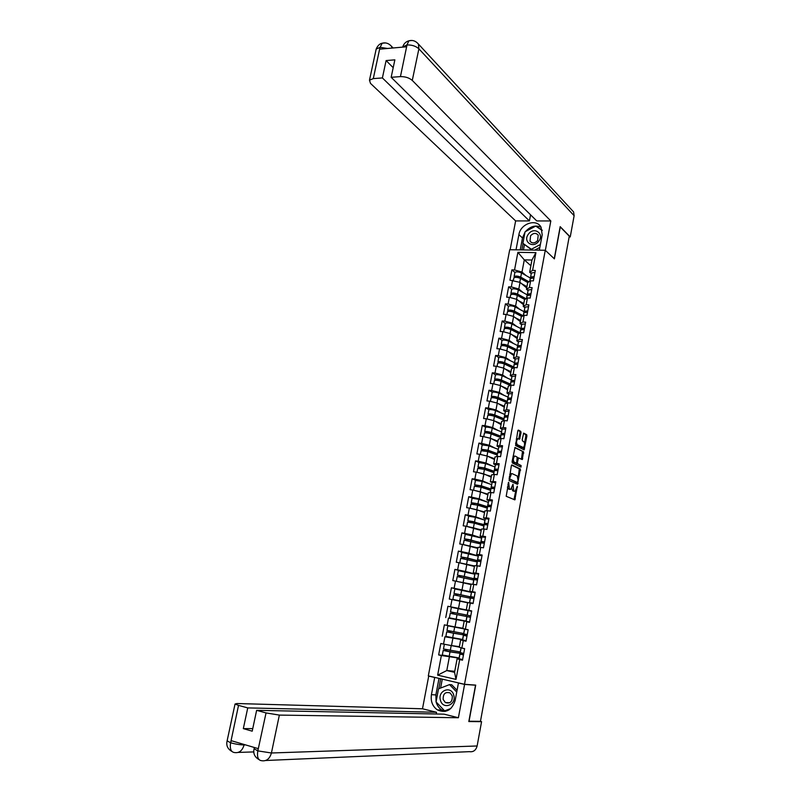 <?xml version="1.0" encoding="UTF-8"?>
<svg xmlns="http://www.w3.org/2000/svg" width="801" height="801" viewBox="0 0 801 801"><rect width="100%" height="100%" fill="white"/><g stroke="black" fill="none" stroke-linecap="round" stroke-linejoin="round"><path stroke-width="1.2" d="M508.635 482.262L506.192 496.29L514.863 499.864L517.336 486.187L515.103 491.233L513.751 490.973L513.02 484.245L510.768 489.311L509.386 489.051L508.635 482.262M521.03 432.75L520.78 431.389L518.457 430.087L517.786 430.948L515.594 445.506L524.084 449.852L526.908 436.014L526.658 434.673L523.674 433.141L522.222 439.569L522.472 440.92L523.844 441.671C524.985 443.594 524.825 445.546 523.353 447.559L517.316 444.695C516.154 442.773 516.305 440.79 517.796 438.748L519.569 439.218L521.03 432.75L519.989 432.64L519.729 431.278L518.007 430.317M554.382 258.873L560.279 226.963L569.291 236.175L480.46 721.341L469.046 721.23L475.714 685.115L464.51 684.304L545.271 250.262L554.382 258.873M511.999 464.93L511.318 465.822L509.116 480.49L517.526 484.325L520.35 468.985L511.859 464.91M512.099 461.596L515.003 447.479L523.514 451.794L522.292 459.564L518.517 457.902L517.386 462.497L517.646 463.849L521.131 465.561L520.99 467.113L512.37 462.958L512.099 461.596M459.894 601.13L458.522 608.36L471.669 610.993L447.899 606.277L450.603 606.808L451.984 599.559L467.624 602.773M464.51 684.304L428.315 675.894L509.716 249.722L545.271 250.262M514.903 272.44L511.879 269.877L509.917 280.19L520.049 282.363L526.698 287.949M511.879 269.877L514.542 269.937L517.887 252.335L535.919 252.635L532.595 270.388L535.318 270.458L533.376 280.901L530.642 280.811L529.391 287.519L532.114 287.619L530.152 298.102L527.428 297.992L526.167 304.74L528.89 304.851L526.928 315.384L524.194 315.264L522.923 322.032L525.656 322.172L523.674 332.755L520.94 332.605L519.669 339.404L522.402 339.574L520.42 350.207L517.676 350.027L516.405 356.866L519.138 357.056L517.136 367.739L514.402 367.539L513.111 374.417L515.854 374.618L513.841 385.361L511.108 385.141L509.816 392.039L512.55 392.27L510.537 403.063L507.794 402.813L506.492 409.752L509.236 410.012L507.213 420.855L504.47 420.585L503.158 427.554L505.902 427.834L503.869 438.728L501.126 438.437L499.814 445.436L502.557 445.746L500.515 456.69L497.761 456.37L496.45 463.409L499.193 463.739L497.141 474.743L494.387 474.392L493.066 481.471L495.819 481.822L493.746 492.875L490.993 492.505L489.661 499.614L492.415 499.994L490.342 511.108L487.589 510.708L486.247 517.846L489 518.257L486.918 529.421L484.164 529L482.813 536.169L485.576 536.61L483.474 547.824L480.72 547.373L479.368 554.592L482.132 555.043L480.019 566.317L477.256 565.846L475.904 573.095L478.668 573.576L476.545 584.91L473.781 584.41L472.42 591.689L475.183 592.199L473.051 603.584L470.287 603.063L468.915 610.382L471.689 610.913L469.546 622.357L466.783 621.806L465.401 629.155L468.164 629.726L466.022 641.221L463.248 640.64L461.867 648.029L464.64 648.63L462.477 660.184L459.704 659.573L455.989 679.398L437.636 675.153L441.361 655.528L459.193 658.142M444.505 655.618L438.648 654.928L441.361 655.528M438.648 654.928L440.82 643.513L443.534 644.094L444.915 636.775L462.638 639.729M451.013 637.516L444.915 636.775M442.212 636.204L444.365 624.85L447.078 625.411L448.46 618.122L469.606 622.037M466.492 621.326L448.46 618.122M445.746 617.581L447.899 606.277M465.431 591.048L451.414 587.794L449.281 599.038L451.984 599.559M451.414 587.794L454.117 588.294L455.489 581.085L471.038 584.57M461.216 571.073L454.908 569.401L452.785 580.595L455.489 581.085M454.908 569.401L457.621 569.881L458.983 562.702L474.442 566.447M463.318 552.56L458.392 551.098L456.28 562.232L458.983 562.702M458.392 551.098L461.096 551.549L462.447 544.4L477.827 548.415M466.172 534.307L461.857 532.885L459.754 543.969L462.447 544.4M461.857 532.885L464.56 533.306L465.912 526.197L481.191 530.472M469.276 516.194L465.301 514.753L463.208 525.786L465.912 526.197M465.301 514.753L468.004 515.153L469.346 508.084L477.126 509.806L484.545 512.61M472.49 498.202L468.735 496.72L466.653 507.694L469.346 508.084M468.735 496.72L471.429 497.091L472.77 490.052L480.52 491.804L487.879 494.838M475.764 480.31L472.149 478.758L470.077 489.681L472.77 490.052M472.149 478.758L474.843 479.108L476.174 472.109L483.904 473.892L491.193 477.146M479.048 462.517L475.544 460.895L473.481 471.769L476.174 472.109M475.544 460.895L478.237 461.216L479.559 454.247L487.268 456.059L494.497 459.544M482.352 444.815L478.928 443.113L476.875 453.937L479.559 454.247M478.928 443.113L481.621 443.414L482.933 436.475L490.623 438.317L497.791 442.022M485.646 427.203L482.292 425.421L480.25 436.185L482.933 436.475M482.292 425.421L484.985 425.691L486.297 418.783L493.947 420.655L501.066 424.58M488.94 409.671L485.646 407.809L483.604 418.522L486.297 418.783M485.646 407.809L488.33 408.059L489.631 401.181L497.271 403.083L504.32 407.218M492.225 392.23L488.98 390.277L486.948 400.941L489.631 401.181M488.98 390.277L491.664 390.508L492.955 383.669L500.565 385.591L507.564 389.937M495.499 374.868L492.295 372.835L490.272 383.449L492.955 383.669M492.295 372.835L494.978 373.036L496.27 366.227L503.849 368.18L510.788 372.745M498.763 357.596L495.599 355.474L493.586 366.037L496.27 366.227M495.599 355.474L498.282 355.654L499.564 348.876L507.123 350.858L514.002 355.624M502.017 340.395L498.883 338.192L496.88 348.705L499.564 348.876M498.883 338.192L501.566 338.342L502.838 331.604L510.377 333.616L517.196 338.583M505.221 323.464L502.157 320.991L500.164 331.454L502.838 331.604M502.157 320.991L504.83 321.121L506.102 314.413L513.621 316.455L520.38 321.632M508.485 306.262L505.411 303.869L503.428 314.282L506.102 314.413M505.411 303.869L508.084 303.98L509.356 297.301L516.845 299.364L523.554 304.75M511.699 289.311L508.645 286.838L506.683 297.201L509.356 297.301M508.645 286.838L511.318 286.918L512.58 280.27M528.059 290.613L526.457 289.261L527.709 282.603L530.642 280.811M520.049 282.363L518.798 289.001L522.993 292.465M526.457 289.261L529.391 287.519M511.318 286.918L518.798 289.001M524.865 307.664L523.243 306.362L524.505 299.664L527.428 297.992M516.845 299.364L515.584 306.042L519.889 309.436M523.243 306.362L526.167 304.74M508.084 303.98L515.584 306.042M521.661 324.785L520.019 323.544L521.281 316.816L524.194 315.264M513.621 316.455L512.35 323.153L516.785 326.488M520.019 323.544L522.923 322.032M504.83 321.121L512.35 323.153M518.437 341.997L516.785 340.805L518.047 334.047L520.94 332.605M510.377 333.616L509.106 340.345L513.681 343.619M516.785 340.805L519.669 339.404M501.566 338.342L509.106 340.345M515.193 359.289L513.531 358.147L514.803 351.359L517.676 350.027M507.123 350.858L505.842 357.626L510.577 360.83M513.531 358.147L516.405 356.866M498.282 355.654L505.842 357.626M511.939 376.66L510.257 375.569L511.539 368.75L514.402 367.539M503.849 368.18L502.567 374.978L507.474 378.132M510.257 375.569L513.111 374.417M494.978 373.036L502.567 374.978M508.665 394.122L506.973 393.081L508.265 386.222L511.108 385.141M500.565 385.591L499.283 392.42L504.38 395.524M506.973 393.081L509.816 392.039M491.664 390.508L499.283 392.42M505.381 411.654L503.669 410.673L504.96 403.784L507.794 402.813M497.271 403.083L495.969 409.942L501.306 412.996M503.669 410.673L506.492 409.752M488.33 408.059L495.969 409.942M502.077 429.286L500.355 428.345L501.656 421.426L504.47 420.585M493.947 420.655L492.645 427.554L498.262 430.568M500.355 428.345L503.158 427.554M484.985 425.691L492.645 427.554M498.763 446.988L497.02 446.107L498.332 439.148L501.126 438.437M490.623 438.317L489.311 445.246L495.248 448.23M497.02 446.107L499.814 445.436M481.621 443.414L489.311 445.246M495.429 464.78L493.676 463.949L494.988 456.96L497.761 456.37M482.823 455.018L487.238 456.059L485.957 463.018L492.295 465.992M493.676 463.949L496.45 463.409M478.237 461.216L485.957 463.018M495.629 482.813L490.312 481.882L491.624 474.863L494.387 474.392M483.904 473.892L482.582 480.88L489.431 483.854M490.312 481.882L493.066 481.471M474.843 479.108L482.582 480.88M488.71 500.625L486.928 499.904L488.25 492.845L490.993 492.505M480.52 491.804L479.198 498.833L486.708 501.837M486.928 499.904L489.661 499.614M471.429 497.091L479.198 498.833M485.356 518.688L483.534 518.017L484.855 510.918L487.589 510.708M477.126 509.806L475.794 516.865L484.215 519.949M483.534 518.017L486.247 517.846M468.004 515.153L475.794 516.865M482.122 536.88L480.119 536.209L481.451 529.081L484.164 529M473.711 527.889L472.37 534.988L481.691 538.082M480.119 536.209L482.813 536.169M464.56 533.306L472.37 534.988M479.118 555.223L476.685 554.492L478.027 547.333L480.72 547.373M470.287 546.072L468.935 553.201L478.327 556.004M476.685 554.492L479.368 554.592M461.096 551.549L468.935 553.201M476.775 573.806L473.241 572.865L474.582 565.666L477.256 565.846M466.833 564.335L465.481 571.493L474.953 574.017M473.241 572.865L475.904 573.095M457.621 569.881L465.481 571.493M475.113 592.57L469.776 591.328L471.128 584.099L473.781 584.41M463.368 582.687L462.017 589.886L471.569 592.109M469.776 591.328L472.42 591.689M454.117 588.294L462.017 589.886M471.679 610.953L466.292 609.881L467.654 602.612L470.287 603.063M466.292 609.881L468.915 610.382M450.603 606.808L458.522 608.36M469.576 622.197L466.783 621.806M465.401 629.155L462.788 628.525L464.159 621.226M456.4 619.664L455.028 626.933L462.848 628.244M447.078 625.411L455.028 626.933M466.112 640.73L460.655 639.919L463.248 640.64M461.867 648.029L459.273 647.258L460.655 639.919M452.885 638.287L451.504 645.596L459.384 646.657M443.534 644.094L451.504 645.596M460.235 659.073L457.121 658.712L459.704 659.573M449.351 657L446.788 670.557L454.567 672.329L457.121 658.712M454.768 671.298L446.788 670.557L437.636 675.153M454.567 672.329L455.989 679.398M531.243 273.642L529.651 272.25L531.944 260.025L524.295 259.874L521.992 272.05L526.087 275.574M530.873 265.722L524.295 259.874L517.887 252.335M529.651 272.25L532.595 270.388M531.944 260.025L535.919 252.635M514.542 269.937L521.992 272.05M507.393 487.028L508.325 488.91L509.386 489.051M509.436 489.271L508.325 488.91M511.729 488.139L512.7 490.833L513.751 490.973M513.781 491.183L512.7 490.833M513.982 499.594L515.824 490.492M518.147 477.847L519.308 468.865L511.589 465.111M516.865 484.014L517.286 482.522M509.746 478.207L509.937 479.148L517.456 482.522L518.067 480.29L517.256 476.034L512.229 473.671L511.519 473.711L509.746 478.207L509.046 478.117M516.355 482.402L509.937 479.148M511.178 473.541L509.746 474.332M514.803 447.679L523.514 451.794M521.441 459.253L522.472 451.674M517.786 457.812L518.517 457.902M516.305 463.048L521.131 465.561M520.129 466.773L520.079 465.441M515.233 456.109L514.622 456.139C513.111 458.202 512.94 460.185 514.122 462.107L516.064 463.068L516.735 462.177L517.176 457.091L515.233 456.109M514.432 456.119L513.04 456.55M512.31 460.475L513.071 461.977L514.122 462.107M515.163 462.958L513.071 461.977M518.718 438.888L519.989 432.64M516.275 439.088L517.576 438.728M515.524 443.123L516.265 444.575L517.316 444.695M522.142 447.509L516.265 444.575M524.555 443.053L525.867 435.904L525.616 434.563L523.474 433.361M523.243 449.531L523.804 447.128M445.706 649.571L445.306 650.632L443.193 650.442L450.012 651.874L461.336 653.506L444.715 650.742L446.658 650.923L447.048 649.841M459.253 651.824L459.003 653.155M459.313 647.048L448.59 645.045M446.537 644.665L459.303 647.118M442.332 655.018L459.223 657.981M462.918 653.306L462.748 654.177M443.474 648.98L460.345 651.984M491.744 659.704L492.545 655.368M463.729 653.466L460.225 652.615M464.6 648.81L461.827 648.019M463.208 648.319L464.61 648.76M463.459 654.918L459.944 654.087L463.589 654.217M462.588 659.583L459.073 658.732L459.944 654.087M463.549 654.457L461.486 654.387L463.469 654.868M440.43 700.234C442.793 710.207 456.83 704.96 453.746 695.188C451.283 685.225 437.396 690.562 440.43 700.234M443.173 699.473L445.366 702.567C450.172 703.929 452.485 701.746 452.285 696.019L450.162 692.975C445.336 691.553 443.003 693.716 443.173 699.473M450.823 708.525L444.595 710.857L436.054 701.886L438.527 688.84L449.531 684.615L451.724 684.775L457.071 690.272M449.531 684.615L456.74 692.034M446.137 710.898L444.595 710.857M528.44 234.122C522.442 241.632 533.176 249.111 538.733 241.201C544.76 233.612 533.907 226.232 528.44 234.122M530.582 235.734L530.002 241.161C532.244 243.644 534.788 243.454 537.621 240.58L538.222 235.174C535.969 232.66 533.426 232.841 530.582 235.734M539.844 247.379L534.698 250.102M531.954 250.062L522.883 243.334L525.066 231.799L535.739 226.082L542.237 230.498M540.385 244.505L531.383 249.261L522.883 243.334M532.254 250.062L531.383 249.261M436.074 701.786L435.874 694.908L431.429 694.677C430.517 701.275 432.49 706.352 437.366 709.906C445.947 713.541 451.884 710.377 455.178 700.414L458.432 682.983L464.59 684.414L458.392 717.746L279.359 715.093L271.429 752.99L477.126 745.981L481.571 721.671L468.815 721.561L475.534 685.205L464.59 684.414M431.429 694.677L434.703 677.466L428.725 676.074L422.487 708.775L436.535 712.279L247.749 707.904L238.528 705.381L230.568 743.038L231.259 740.685L258.172 748.615L257.782 751.098L266.042 712.92L279.359 715.093M436.215 713.991L436.535 712.279M252.746 728.6L243.324 728.63L252.205 731.173L256.63 710.337L444.034 714.152L458.392 717.746M458.973 683.023L458.432 682.983M474.923 685.055L475.534 685.205M429.276 676.124L428.725 676.074M435.253 677.506L434.703 677.466M422.487 708.775L236.996 703.528L235.043 704.019L238.528 705.381M477.126 745.981C475.914 750.347 473.321 752.239 469.356 751.658L265.722 760.499M480.23 721.331L481.571 721.671M256.63 710.337L266.042 712.92M243.324 728.63L247.749 707.904M436.124 701.956C437.106 705.491 438.998 708.184 441.802 710.026L445.136 711.448M435.874 694.908L439.008 678.387M444.665 710.857L445.076 711.298L449.351 709.696M440.67 678.767L438.788 688.74M442.282 679.148L440.6 688.039M244.175 744.489L244.085 744.92C240.25 744.88 235.824 744.199 230.798 742.857M245.527 744.89L244.085 744.92C242.353 750.737 239.149 753.27 234.453 752.539C231.038 752.069 229.737 748.915 230.558 743.058M258.022 750.917L271.429 752.99C269.677 758.937 266.363 761.501 261.506 760.68C258.162 760.259 256.911 757.065 257.782 751.108M539.323 250.172L542.197 234.813L541.055 227.214C536.46 218.212 520.46 223.679 518.898 234.633L516.014 249.822M545.351 250.343L550.818 220.956L536.76 220.936L391.158 77.296L400.44 76.616L407.038 44.766L406.427 46.798L379.914 49.141L380.004 47.369L373.286 78.608L369.481 80.18L370.493 83.384L515.634 220.916L529.411 220.926L530.562 214.828M510.137 249.732L515.634 220.916M550.818 220.956L412.275 80.42C409.221 77.817 405.276 76.546 400.44 76.616M571.984 210.192L573.596 211.925L574.127 215.719L570.242 236.936L569.161 236.926M391.158 77.296L394.863 59.845L386.102 60.566L382.397 77.937L373.286 78.608M382.397 77.937L529.411 220.926M570.242 236.936L560.179 226.643L554.252 258.753M386.102 60.566L393.201 67.684M541.065 227.224C535.489 224.831 530.282 226.282 525.466 231.589M524.985 232.22L522.492 237.967L518.898 234.633M520.229 249.882L522.492 237.967M523.073 243.514L521.862 249.902M542.177 230.167L536.019 226.262M524.425 244.756L523.443 249.932M537.231 227.094L536.259 226.142M402.613 47.139L406.818 44.976M412.014 40.481L408.91 40.781L407.038 44.746M385.381 42.924L382.167 43.214L380.225 47.159M464.119 628.845L449.381 626.122L462.818 628.364M449.181 630.898L448.82 632.109L446.728 631.829L453.526 633.221L464.78 635.103L448.25 632.129L450.172 632.389L450.522 631.168M462.718 633.341L462.457 634.712M462.828 628.314L447.869 625.831L464.76 629.005M446.728 631.829L445.857 636.415L462.688 639.488M466.432 634.472L466.222 635.604M447.869 625.831L446.998 630.407L463.799 633.531M452.565 612.304L452.325 613.666L450.242 613.316L457.031 614.657L468.205 616.79L451.754 613.606L453.666 613.936L453.907 612.565M466.172 614.948L465.902 616.349M450.242 613.316L449.371 617.871L466.132 621.095M469.937 615.739L469.676 617.12M471.619 611.283L451.374 607.338L450.512 611.894L467.243 615.158M455.889 595.263L455.969 593.931L454.007 593.471L460.785 594.763L471.879 597.166L455.509 593.771L457.311 594.182L457.231 595.523M468.785 602.803L452.875 599.428L469.446 602.913M469.596 596.675L469.336 598.047M452.875 599.428L453.736 594.883L470.407 598.267M473.391 597.306L473.161 598.527M454.007 593.471L454.868 588.935L471.519 592.37M459.454 576.89L459.424 575.679L457.481 575.138L464.26 576.39L475.273 579.033L458.983 575.438L460.765 575.919L460.785 577.141M471.108 584.189L462.237 582.457M473.001 578.492L472.75 579.824M460.215 582.047L471.118 584.129M457.211 576.57L473.822 580.064M476.805 579.013L476.625 579.964M458.332 570.652L474.923 574.197M462.958 558.587L462.868 557.516L460.945 556.895L467.704 558.107L478.658 560.99L462.447 557.196L464.21 557.736L464.29 558.838M474.512 566.057L462.237 563.373M476.395 560.41L476.154 561.691M460.675 558.327L477.216 561.952M460.205 562.953L474.532 565.967M480.22 560.8L480.079 561.501M461.787 552.44L478.307 556.104M495.018 641.851L495.809 637.536M467.253 634.632L463.739 633.861M468.154 629.816L464.6 629.256L468.094 629.706M466.983 636.084L463.469 635.313L467.053 635.694M466.112 640.72L462.608 639.919M467.033 635.824L465.001 635.614L466.983 636.054M498.272 624.079L499.063 619.784M470.758 615.899L467.233 615.198L468.094 610.602M470.487 617.341L466.973 616.63L470.487 617.331M469.626 621.956L466.102 621.236L466.973 616.63M501.516 606.387L502.297 602.112M474.242 597.256L470.718 596.615L474.192 597.516M475.093 592.66L471.579 592.039L470.718 596.615M474.202 597.426L472.24 596.915L474.232 597.276M473.972 598.677L470.447 598.037L469.596 602.622L473.081 603.443M473.111 603.273L469.596 602.622M473.091 603.383L471.118 602.923L473.111 603.293M504.74 588.775L505.511 584.52M477.706 578.692L474.182 578.122L477.596 579.263M478.557 574.127L475.033 573.596M477.636 579.073L475.704 578.422L477.696 578.743M477.446 580.124L473.912 579.564M476.585 584.69L474.332 584.51M475.724 584.76L476.575 584.73M507.944 571.253L508.715 567.018M481.161 560.229L477.636 559.719L480.99 561.111M482.012 555.684L478.477 555.223M481.051 560.81L479.148 560.019L481.141 560.299M480.89 561.651L477.366 561.131L476.815 565.816M480.039 566.197L476.515 565.666M478.027 565.977L480.029 566.267M480.78 542.938L469.977 539.744L465.882 539.033L467.624 539.654L467.764 540.615M466.432 540.375L466.282 539.433L464.39 538.733L481.872 542.868M479.769 542.397L479.539 543.639M464.109 540.174L480.59 543.919M463.338 544.59L477.927 547.874M477.897 548.014L464.79 544.9M465.221 534.317L481.681 538.102M511.138 553.801L511.909 549.586M484.595 541.856L481.061 541.406L484.375 543.038M485.436 537.331L481.902 536.95M484.445 542.637L482.572 541.706L484.575 541.957M484.335 543.268L480.79 542.858M483.484 547.794L479.949 547.363M484.124 525.106L473.391 521.651L469.306 520.97L471.038 521.651L471.208 522.482M468.645 516.285L467.814 520.67L469.696 521.441L469.877 522.252M483.133 524.485L482.913 525.676M467.544 522.112L474.302 523.183L483.954 525.977M467.263 526.497L481.301 529.882M481.271 530.052L473.892 527.949M473.551 527.859L468.765 526.818M467.814 520.67L484.204 524.635M468.655 516.224L475.404 517.336L485.046 520.189M514.322 536.44L515.083 532.244M488.009 523.574L484.485 523.183L487.519 524.935M488.85 519.068L485.306 518.758M487.829 524.545L485.987 523.484L487.989 523.694M487.749 524.975L484.215 524.585L483.383 529.02M487.449 507.353L476.795 503.649L472.71 502.988L474.613 504.43M472.049 498.332L471.228 502.688L473.281 504.209M486.477 506.653L486.267 507.804M470.948 504.139L477.696 505.161L487.298 508.124M471.228 508.495L484.665 511.969M484.625 512.179L478.387 510.277M475.984 509.546L473.001 508.885M471.228 502.688L477.967 503.769L487.559 506.753M472.059 498.262L478.798 499.333L488.38 502.357M517.486 519.148L518.247 514.973M491.413 505.371L487.879 505.041L490.232 506.612M492.245 500.895L488.7 500.655M491.193 506.542L489.381 505.351L491.383 505.521M491.153 506.773L487.609 506.502M490.753 489.691L480.179 485.726L476.104 485.096L477.997 486.467M475.444 480.47L474.623 484.795L476.665 486.247M489.811 488.9L489.601 490.012M474.342 486.247L481.091 487.208L490.633 490.352M475.143 490.582L488.009 494.147M487.959 494.387L482.512 492.625M478.357 491.313L477.716 491.163M474.623 484.795L481.351 485.837L490.893 488.99M475.454 480.39L482.182 481.421L491.704 484.615M489.942 488.95L489.852 489.451M520.63 501.947L521.391 497.791M494.798 487.268L491.263 486.998L493.136 488.44M494.537 488.63L492.765 487.298L494.768 487.439M494.537 488.66L490.983 488.46M494.057 472.099L483.554 467.894L479.479 467.283L481.351 468.595M478.808 462.688L477.997 466.983L480.009 468.375M493.116 471.238L492.915 472.3M477.716 468.435L484.455 469.356L493.947 472.66M479.008 472.76L491.333 476.405M491.283 476.685L486.417 475.013M477.997 466.983L484.715 467.984L494.207 471.308M478.828 462.598L485.546 463.589L495.018 466.953M493.256 471.288L493.156 471.859M523.764 484.815L524.525 480.68M498.162 469.246L494.628 469.036L496.169 470.377M498.993 464.81L495.439 464.71M497.591 470.577L496.119 469.336L498.132 469.436M497.912 470.628L494.347 470.507M497.331 454.598L496.44 454.347L497.131 454.207L496.76 453.807L486.908 450.142L482.843 449.561L484.675 450.793M482.172 444.996L481.361 449.251L483.323 450.593M496.42 453.656L496.23 454.678M481.081 450.713L487.809 451.584L497.251 455.058M487.298 456.079L494.648 458.743M494.587 459.063L490.172 457.451M481.361 449.251L488.069 450.222L497.501 453.706M482.182 444.895L488.9 445.847L498.312 449.371M496.55 453.716L496.44 454.347M526.888 467.774L527.649 463.649M501.516 451.313L497.982 451.163L499.263 452.425M502.347 446.898L498.783 446.868M500.655 452.595L499.474 451.464L501.476 451.534M501.256 452.685L497.701 452.635M500.595 437.186L499.704 436.925L500.395 436.755L500.034 436.315L490.242 432.48L486.177 431.919L487.959 433.081M485.506 427.394L484.705 431.619L486.597 432.88M499.694 436.155L499.514 437.136M484.425 433.081L484.445 432.971C485.867 432.66 488.099 432.971 491.153 433.892L500.535 437.536M486.597 437.356L490.292 438.237L491.153 433.892M490.973 438.497L497.952 441.171M497.882 441.521L493.816 439.969M484.705 431.619C486.127 431.298 488.36 431.609 491.403 432.54L500.785 436.195M485.526 427.273C486.948 426.943 489.181 427.253 492.225 428.185L501.586 431.879M499.834 436.215L499.704 436.925M530.002 450.803L530.753 446.698M504.85 433.461L501.306 433.371L502.397 434.583M505.671 429.076L502.107 429.106M503.779 434.713L502.798 433.671L504.81 433.711M504.6 434.833L501.036 434.853M503.849 419.844L502.808 418.673L493.566 414.898L489.511 414.357L491.163 415.439M502.968 418.743L502.788 419.684M489.741 415.258L488.039 414.057C489.461 413.686 491.694 413.977 494.728 414.948L504.049 418.763M487.759 415.529L487.779 415.409C489.201 415.038 491.434 415.339 494.477 416.29L503.799 420.094M490.362 419.784L493.326 420.505M494.557 420.996L501.236 423.679M501.156 424.069L497.371 422.548M488.83 409.862L488.86 409.742C490.282 409.351 492.515 409.641 495.549 410.613L504.85 414.467M503.098 418.803L502.958 419.574M533.086 433.912L533.836 429.827M508.174 415.699L504.63 415.669L505.561 416.82M508.985 411.334L505.421 411.434M506.923 416.92L506.112 415.969L508.124 415.969M507.914 417.071L504.35 417.151M507.083 402.593L506.192 402.312L506.893 402.082L506.552 401.581L496.87 397.396L492.815 396.885L494.177 397.857M506.212 401.411L506.052 402.312M492.795 397.707L491.353 396.585C492.785 396.155 495.008 396.435 498.032 397.426L507.303 401.411M491.073 398.057L491.093 397.927C492.525 397.506 494.758 397.787 497.781 398.778L507.053 402.743M494.147 402.312L496.29 402.843M498.082 403.564L504.5 406.277M504.42 406.698L500.875 405.196M492.144 392.42L492.164 392.28C493.596 391.839 495.829 392.12 498.853 393.121L508.104 397.136M506.352 401.471L506.192 402.312M536.169 417.091L536.91 413.026M511.479 398.027L507.934 398.047L508.735 399.158M512.29 393.681L508.715 393.852M510.077 399.228L509.416 398.347L511.428 398.317M511.228 399.389L507.654 399.539M509.516 385.121L509.786 384.34L500.154 379.984L496.109 379.494L497.221 380.365M509.456 384.16L509.286 385.021M495.889 380.265L494.648 379.193C496.089 378.713 498.312 378.983 501.326 380.004L510.537 384.14M494.367 380.675L494.397 380.525C495.839 380.044 498.062 380.315 501.076 381.336L509.887 385.281M498.072 384.961L499.063 385.211M501.556 386.202L507.744 388.946M507.664 389.406L504.32 387.924M495.429 375.058L495.459 374.908C496.9 374.417 499.123 374.688 502.137 375.709L511.338 379.884M509.586 384.23L509.426 385.081M539.233 400.35L539.974 396.305M514.763 380.435L511.218 380.515L511.919 381.586M515.574 376.11L511.999 376.35M513.251 381.626L512.69 380.815L514.713 380.745M514.512 381.787L510.938 382.007M512.89 367.979L513 367.178L503.428 362.653L499.393 362.192L500.295 362.973M512.67 366.988L512.52 367.799M498.993 362.903L497.932 361.882C499.383 361.351 501.606 361.601 504.6 362.653L513.761 366.948M497.651 363.364L497.681 363.213C499.123 362.683 501.346 362.933 504.35 363.984L513.121 368.08M504.98 368.921L510.988 371.704M510.898 372.195L507.724 370.723M498.713 357.777L498.743 357.626C500.184 357.076 502.407 357.326 505.401 358.387L514.552 362.723M512.8 367.058L512.65 367.869M542.287 383.689L543.018 379.664M518.037 362.923L514.482 363.063L515.103 364.105M518.848 358.618L515.263 358.928M516.415 364.105L515.964 363.364L517.977 363.264M517.786 364.275L514.212 364.555M516.565 350.518L506.693 345.401L502.658 344.961L503.388 345.682M515.874 349.897L515.734 350.668M502.127 345.642L501.206 344.65C502.658 344.06 504.87 344.31 507.854 345.381L516.965 349.837M500.915 346.142L500.945 345.972C502.407 345.391 504.62 345.631 507.614 346.713L516.004 350.808M508.365 351.719L514.202 354.543M514.112 355.063L511.088 353.601M501.977 340.585L502.007 340.415C503.459 339.814 505.681 340.055 508.665 341.136L517.756 345.631M516.014 349.967L515.864 350.738M545.321 367.098L546.062 363.083M521.291 345.501L517.746 345.692L518.277 346.713M522.102 341.216L518.507 341.586M519.589 346.683L519.208 345.992L521.231 345.862M521.05 346.843L517.466 347.183M519.599 333.276L509.937 328.23L505.912 327.809L506.492 328.46M518.557 332.615L518.928 333.606M505.251 328.46L504.45 327.509C505.912 326.868 508.134 327.098 511.098 328.2L520.159 332.815M504.169 329.001L504.199 328.821C505.661 328.18 507.884 328.42 510.858 329.521L518.918 333.616M511.719 334.588L517.416 337.451M517.306 338.012L514.412 336.56M519.048 332.986L519.088 333.526M504.45 327.509L505.251 323.284C506.713 322.633 508.935 322.863 511.899 323.974L520.96 328.63M548.345 350.578L549.075 346.593M524.535 328.16L520.98 328.4L521.461 329.401M525.336 323.894L521.741 324.325M522.753 329.341L522.452 328.7L524.465 328.54M524.285 329.491L520.7 329.902M522.542 316.145L513.161 311.148L509.136 310.748L509.596 311.339M520.55 315.053L522.172 316.345M508.385 311.369L507.694 310.438C509.156 309.747 511.368 309.967 514.332 311.098L523.203 315.794M507.403 311.939L507.444 311.749C508.905 311.058 511.118 311.279 514.082 312.41L521.851 316.515M515.043 317.546L520.6 320.45M520.49 321.041L517.716 319.589M508.455 306.433L508.485 306.242C509.957 305.531 512.169 305.752 515.123 306.883L524.455 311.899M551.358 334.137L552.079 330.172M527.759 310.898L524.204 311.199L524.625 312.17M528.56 306.653L524.965 307.153M525.917 312.08L525.666 311.499L527.689 311.299M527.519 312.22L523.924 312.7M525.456 299.123L516.375 294.137L512.36 293.757L512.71 294.297M522.663 297.582L524.925 299.424M511.519 294.357L510.918 293.456C512.39 292.705 514.592 292.916 517.546 294.077L526.087 298.763M510.627 294.948L510.668 294.758C512.139 294.007 514.352 294.217 517.296 295.379L524.805 299.494M518.337 300.565L523.784 303.519M523.664 304.15L520.99 302.698M511.669 289.471L511.709 289.271C513.181 288.51 515.393 288.71 518.337 289.882L527.639 295.068M554.352 317.777L555.073 313.822M530.973 293.717L527.418 294.067L527.789 295.028M531.764 289.491L528.169 290.052M529.071 294.898L528.88 294.378L530.893 294.137M530.733 295.038L527.128 295.579M524.885 280.23L527.348 282.322M528.36 282.202L519.579 277.206L515.824 277.336M514.653 277.436L514.122 276.545C515.604 275.744 517.806 275.934 520.74 277.126L528.99 281.822M513.831 278.047L513.872 277.837C515.353 277.046 517.566 277.246 520.5 278.428L527.769 282.563M521.611 283.674L526.938 286.678M526.818 287.329L524.234 285.877M514.873 272.59L514.913 272.38C516.395 271.569 518.597 271.759 521.531 272.961L530.542 278.147M557.336 301.486L558.057 297.541M534.167 276.625L530.612 277.026L530.943 277.967M534.958 272.41L531.353 273.041M532.214 277.807L532.064 277.326L534.087 277.066M533.927 277.937L530.322 278.538M507.834 484.665L508.535 484.755M509.035 489.221L510.097 489.361M512.51 485.086L513.201 485.176M512.219 486.628L512.92 486.718M513.401 491.133L514.442 491.273M516.825 487.028L517.516 487.118M514.292 498.823L515.333 498.963M508.114 483.113L508.825 483.203M519.308 468.865L520.35 468.985M519.559 470.187L520.6 470.317M517.146 483.283L518.187 483.414M516.265 482.392L517.306 482.532M509.346 476.475L510.047 476.565M522.723 453.006L523.764 453.126M521.691 458.583L522.733 458.703M517.696 457.761L518.587 457.872M517.386 458.683L518.077 458.773M516.685 462.417L517.386 462.497M516.595 463.719L517.646 463.849M515.023 462.938L516.064 463.068M518.948 438.247L519.999 438.357M521.711 447.459L522.753 447.579M525.616 434.563L526.658 434.673M525.867 435.904L526.908 436.014M523.484 448.88L524.525 448.991M519.729 431.278L520.78 431.389M446.568 650.943L445.226 650.642M450.012 651.874L449.141 656.49M459.994 653.396L459.133 657.971M451.153 645.826L450.282 650.432M461.046 647.789L460.255 651.974M253.777 751.919L238.237 752.419M227.124 740.785L230.488 742.767M254.117 748.735L257.702 750.827M574.127 215.719L418.893 48.831L412.275 80.42M382.167 43.214C385.692 42.303 388.795 43.324 391.479 46.298L392.069 48.07M402.703 47.129L402.763 46.808C403.834 43.675 405.877 41.662 408.89 40.801C412.545 39.84 415.709 40.931 418.412 44.045L418.893 48.831C415.869 46.118 411.954 44.826 407.128 44.946M375.919 50.273L376.18 49.081L380.004 47.369M387.534 48.471L380.305 47.349M450.072 632.4L448.73 632.119M453.526 633.221L452.665 637.816M463.449 634.933L462.598 639.478M454.668 627.203L453.797 631.789M464.57 628.965L463.719 633.511M453.566 613.946L452.225 613.686M457.031 614.657L456.17 619.223M466.893 616.55L466.052 621.075M458.162 608.67L457.301 613.236M468.004 610.612L467.163 615.138M455.969 593.931L457.311 594.182M460.515 596.184L459.664 600.73M470.327 598.257L469.476 602.763M461.646 590.227L460.785 594.763M471.429 592.35L470.587 596.855M459.424 575.679L460.765 575.919M463.989 577.801L463.138 582.327M473.731 580.044L472.94 584.309M465.111 571.874L464.26 576.39M474.833 574.177L474.002 578.652M462.868 557.516L464.21 557.736M467.444 559.509L466.593 564.014M477.136 561.932L476.405 565.786M468.555 553.601L467.704 558.107M478.227 556.084L477.396 560.54M466.282 539.433L467.624 539.654M470.878 541.306L470.027 545.791M480.51 543.899L479.859 547.363M471.989 535.428L471.138 539.904M481.601 538.082L480.77 542.517M469.696 521.441L471.038 521.651M474.302 523.183L473.451 527.649M483.874 525.957L483.303 529.02M475.404 517.336L474.562 521.791M484.955 520.169L484.134 524.575M473.091 503.539L474.422 503.729M477.696 505.161L476.865 509.596M487.218 508.094L486.718 510.778M478.798 499.333L477.967 503.769M488.3 502.337L487.479 506.723M476.465 485.726L477.796 485.897M481.091 487.208L480.25 491.634M490.552 490.322L490.122 492.615M482.182 481.421L481.351 485.837M491.624 484.585L490.803 488.96M479.819 467.994L481.161 468.154M484.455 469.356L483.624 473.751M493.867 472.63L493.506 474.542M485.546 463.589L484.715 467.984M494.938 466.923L494.117 471.278M483.163 450.342L484.495 450.492M487.809 451.584L486.988 455.959M497.171 455.028L496.88 456.56M488.9 445.847L488.069 450.222M498.232 449.341L497.421 453.676M486.487 432.77L487.829 432.91M500.455 437.506L500.235 438.658M492.225 428.185L491.403 432.54M501.506 431.849L500.705 436.155M494.477 416.29L493.666 420.585M503.719 420.064L503.569 420.855M495.549 410.613L494.728 414.948M504.77 414.437L503.969 418.723M497.781 398.778L496.98 403.013M498.853 393.121L498.032 397.426M508.024 397.106L507.223 401.371M501.076 381.336L500.285 385.521M502.137 375.709L501.326 380.004M511.258 379.854L510.457 384.1M504.35 363.984L503.569 368.11M505.401 358.387L504.6 362.653M514.472 362.683L513.681 366.908M507.614 346.713L506.843 350.788M508.665 341.136L507.854 345.381M517.676 345.591L516.885 349.807M506.192 327.649L506.092 328.17M510.858 329.521L510.097 333.536M511.899 323.974L511.098 328.2M520.86 328.58L520.079 332.775M509.426 310.568L509.326 311.118M514.082 312.41L513.331 316.375M515.123 306.883L514.332 311.098M524.034 311.649L523.263 315.754M512.65 293.577L512.54 294.157M517.296 295.379L516.565 299.294M518.337 289.882L517.546 294.077M527.198 294.798L526.497 298.533M515.854 276.655L515.734 277.266M520.5 278.428L519.769 282.282M521.531 272.961L520.74 277.126M530.342 278.017L529.711 281.381M510.467 473.581L511.519 473.711M513.571 456.019L514.622 456.139M516.745 438.638L517.796 438.748M461.326 653.546L461.216 654.117M446.658 650.923L445.306 650.632M443.193 650.442L442.322 655.048M444.345 644.404L443.474 649.01M460.225 652.645L461.086 647.999M449.741 702.737L445.366 702.567M531.433 242.503L530.002 241.161M441.802 710.026L437.366 709.906M235.043 704.019L227.033 741.215C226.112 745.601 227.714 749.005 231.859 751.418M254.378 747.503L254.027 749.165C253.116 753.641 254.748 757.095 258.943 759.538M391.479 46.298L393.101 47.98M418.412 44.045L573.596 211.925M382.147 43.234C379.674 43.685 377.692 45.627 376.18 49.081L369.481 80.18M450.172 632.389L448.82 632.109M453.666 613.936L452.325 613.666M457.211 576.54L456.36 581.065M458.332 570.622L457.481 575.138M478.798 560.229L478.668 560.94M460.675 558.297L459.824 562.793M461.797 552.4L460.945 556.895M463.739 633.871L464.6 629.256M462.598 639.939L463.469 635.313M474.182 578.122L475.033 573.576M473.061 584.099L473.922 579.544M477.636 559.719L478.477 555.193M482.212 542.007L482.042 542.888M464.119 540.134L463.278 544.58M465.231 534.267L464.39 538.733M481.061 541.406L481.912 536.9M479.959 547.323L480.8 542.808M485.606 523.874L485.466 524.615M467.554 522.052L466.733 526.377M484.485 523.183L485.316 518.698M488.98 505.831L488.87 506.432M470.958 504.069L470.167 508.265M487.879 505.041L488.72 500.585M486.808 510.768L487.619 506.442M474.362 486.167L473.591 490.232M491.263 486.998L492.094 482.552M490.212 492.605L491.003 488.38M477.736 468.345L476.985 472.29M494.628 469.036L495.459 464.62M493.596 474.532L494.367 470.417M481.101 450.613L480.38 454.437M497.982 451.163L498.803 446.758M496.97 456.54L497.721 452.535M484.445 432.971L483.744 436.665M501.306 433.371L502.127 428.996M500.325 438.638L501.056 434.733M487.779 415.409L487.098 418.983M488.86 409.742L488.039 414.057M504.63 415.669L505.441 411.313M503.659 420.825L504.37 417.031M491.093 397.927L490.442 401.381M492.164 392.28L491.353 396.585M507.934 398.047L508.745 393.712M506.983 403.093L507.674 399.399M494.397 380.525L493.766 383.869M495.459 374.908L494.648 379.193M511.218 380.515L512.029 376.2M510.287 385.451L510.968 381.857M497.681 363.213L497.071 366.437M498.743 357.626L497.932 361.882M514.482 363.063L515.293 358.768M513.581 367.889L514.232 364.395M500.945 345.972L500.365 349.086M502.007 340.415L501.206 344.65M517.746 345.692L518.547 341.416M516.855 350.407L517.496 347.023M504.199 328.821L503.639 331.814M520.98 328.4L521.781 324.145M520.119 333.016L520.73 329.732M507.444 311.749L506.893 314.623M508.485 306.242L507.694 310.438M524.204 311.199L524.995 306.963M523.363 315.704L523.954 312.52M510.668 294.758L510.137 297.521M511.709 289.271L510.918 293.456M527.418 294.067L528.209 289.852M526.587 298.473L527.168 295.389M513.872 277.837L513.371 280.49M514.913 272.38L514.122 276.545M530.612 277.026L531.393 272.831M529.801 281.331L530.362 278.337"/></g></svg>
